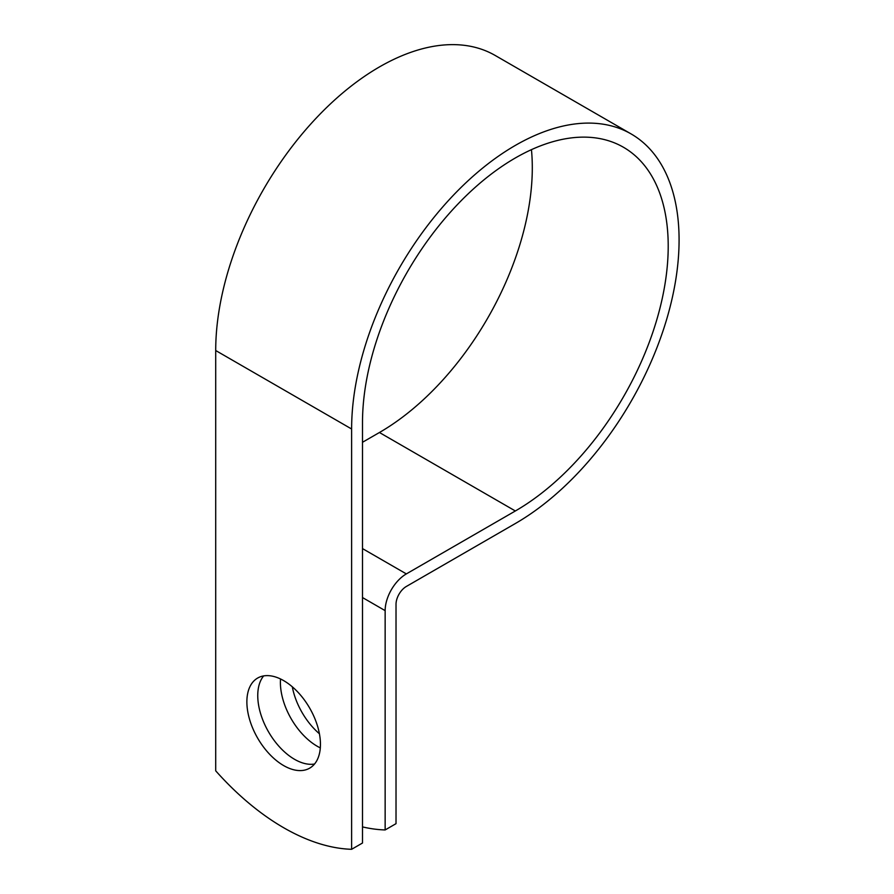 <?xml version="1.0" encoding="UTF-8"?>
<svg xmlns="http://www.w3.org/2000/svg" width="894" height="894" viewBox="0 0 894 894"><rect width="100%" height="100%" fill="white"/><g stroke="black" fill="none" stroke-linecap="round" stroke-linejoin="round"><path stroke-width="1.34" d="M283.666 680.625A52.031 30.038 -120 0 0 257.651 678.054A52.031 30.038 -120 0 0 249.672 719.737A52.031 30.038 -120 0 0 283.666 765.588A52.031 30.038 -120 0 0 309.67 768.158A52.031 30.038 -120 0 0 317.649 726.476A52.031 30.038 -120 0 0 283.666 680.625M263.663 675.909A52.031 30.038 -120 0 0 262.221 718.463A52.031 30.038 -120 0 0 294.539 759.308A52.031 30.038 -120 0 0 314.543 764.024M319.426 733.773A52.031 30.038 60 0 1 292.304 686.804M320.32 747.876A52.031 30.038 60 0 1 317.191 746.233A52.031 30.038 60 0 1 280.537 678.971M362.495 826.905A224.249 129.474 -120 0 0 385.146 829.945L385.146 610.636A29.983 17.31 -60 0 1 406.345 573.903L515.346 510.977A216.169 124.814 120 0 0 656.576 320.477A216.169 124.814 120 0 0 623.442 147.253A216.169 124.814 120 0 0 456.856 205.173A216.169 124.814 120 0 0 362.495 422.717L362.495 843.02L351.621 849.3A224.249 129.474 60 0 1 215.711 770.829L215.711 350.526A231.546 133.687 120 0 1 316.778 117.505A231.546 133.687 120 0 1 495.209 55.473L631.13 133.944A231.546 133.687 120 0 0 452.688 195.976A231.546 133.687 120 0 0 351.621 428.997L351.621 849.3M385.146 829.945L396.02 823.665L396.02 604.355A14.606 8.437 -60 0 1 406.345 586.464L515.346 523.526A231.546 133.687 120 0 0 666.622 319.482A231.546 133.687 120 0 0 631.13 133.944M362.495 442.284L379.436 432.506A216.169 124.814 120 0 0 531.449 149.656M385.146 610.636L362.495 597.55M351.621 428.997L215.711 350.526M515.346 510.977L379.436 432.506M406.345 573.903L362.495 548.592"/></g></svg>
